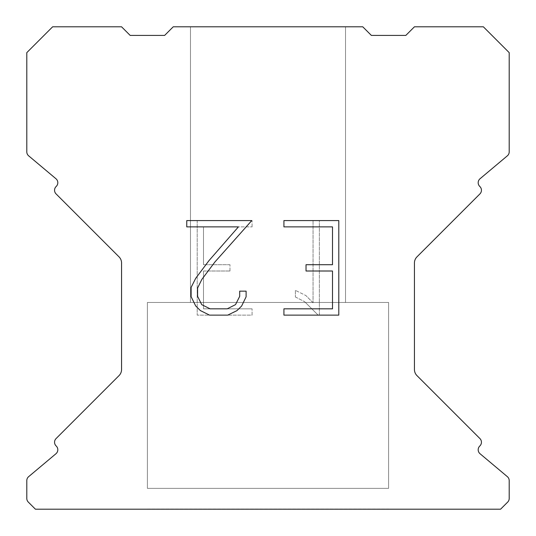 <?xml version="1.0" encoding="UTF-8"?>
<svg xmlns="http://www.w3.org/2000/svg" width="536" height="536" viewBox="0 0 536 536"><rect width="100%" height="100%" fill="white"/><g stroke="black" fill="none" stroke-linecap="round" stroke-linejoin="round"><path stroke-width="0.4" stroke-dasharray="2.68 2.01" d="M345.526 302.458L345.526 26.8L190.474 26.8L190.474 302.458L345.526 302.458L190.474 302.458L345.526 302.458L345.526 26.8L190.474 26.8L190.474 302.458L345.526 302.458L190.474 302.458L345.526 302.458L345.526 26.8L190.474 26.8L190.474 302.458L345.526 302.458L190.474 302.458L345.526 302.458L345.526 26.8L190.474 26.8L190.474 302.458L345.526 302.458L190.474 302.458L345.526 302.458L345.526 26.8L190.474 26.8L190.474 302.458L345.526 302.458L190.474 302.458L345.526 302.458L345.526 26.8L190.474 26.8L190.474 302.458L345.526 302.458L190.474 302.458L345.526 302.458L345.526 26.8L190.474 26.8L190.474 302.458L345.526 302.458L190.474 302.458L345.526 302.458L345.526 26.8L190.474 26.8L190.474 302.458L345.526 302.458L190.474 302.458L345.526 302.458L345.526 26.8L190.474 26.8L190.474 302.458L345.526 302.458L190.474 302.458L345.526 302.458L345.526 26.8L190.474 26.8L190.474 302.458L345.526 302.458L190.474 302.458L345.526 302.458L345.526 26.8L190.474 26.8L190.474 302.458L345.526 302.458L190.474 302.458L345.526 302.458L345.526 26.8L190.474 26.8L190.474 302.458L345.526 302.458L190.474 302.458L345.526 302.458L345.526 26.8L190.474 26.8L190.474 302.458L345.526 302.458L190.474 302.458L345.526 302.458L345.526 26.8L190.474 26.8L190.474 302.458L345.526 302.458L190.474 302.458L345.526 302.458L345.526 26.8L190.474 26.8L190.474 302.458L345.526 302.458L190.474 302.458L345.526 302.458L345.526 26.8L190.474 26.8L190.474 302.458L345.526 302.458L190.474 302.458L345.526 302.458L345.526 26.8L190.474 26.8L190.474 302.458L345.526 302.458L190.474 302.458L345.526 302.458L345.526 26.8L190.474 26.8L190.474 302.458L345.526 302.458L190.474 302.458L345.526 302.458L345.526 26.8L190.474 26.8L190.474 302.458L345.526 302.458L190.474 302.458L345.526 302.458L345.526 26.8L190.474 26.8L190.474 302.458L345.526 302.458L190.474 302.458L345.526 302.458L345.526 26.8L190.474 26.8L190.474 302.458L345.526 302.458L190.474 302.458L345.526 302.458L345.526 26.8L190.474 26.8L190.474 302.458L345.526 302.458L190.474 302.458L345.526 302.458L345.526 26.8L190.474 26.8L190.474 302.458L345.526 302.458L190.474 302.458L345.526 302.458L345.526 26.8L190.474 26.8L190.474 302.458L345.526 302.458L190.474 302.458L345.526 302.458L345.526 26.8L190.474 26.8L190.474 302.458L345.526 302.458L190.474 302.458L345.526 302.458L345.526 26.8L190.474 26.8L190.474 302.458L345.526 302.458L190.474 302.458L345.526 302.458L345.526 26.8L190.474 26.8L190.474 302.458L345.526 302.458L190.474 302.458L345.526 302.458L345.526 26.8L190.474 26.8L190.474 302.458L345.526 302.458L190.474 302.458L345.526 302.458L345.526 26.8L190.474 26.8L190.474 302.458L345.526 302.458L190.474 302.458L345.526 302.458L345.526 26.8L190.474 26.8L190.474 302.458L345.526 302.458L190.474 302.458L345.526 302.458L345.526 26.8L190.474 26.8L190.474 302.458L345.526 302.458L190.474 302.458L345.526 302.458L345.526 26.8L190.474 26.8L190.474 302.458L345.526 302.458L190.474 302.458L345.526 302.458L345.526 26.8L190.474 26.8L190.474 302.458L345.526 302.458L190.474 302.458L345.526 302.458L345.526 26.8L190.474 26.8L190.474 302.458L345.526 302.458L190.474 302.458L345.526 302.458L345.526 26.8L190.474 26.8L190.474 302.458L345.526 302.458L190.474 302.458L345.526 302.458L345.526 26.8L190.474 26.8L190.474 302.458L345.526 302.458L190.474 302.458L345.526 302.458L345.526 26.8L190.474 26.8L190.474 302.458L345.526 302.458L190.474 302.458L345.526 302.458L345.526 26.8L190.474 26.8L190.474 302.458L345.526 302.458L190.474 302.458L345.526 302.458L345.526 26.8L190.474 26.8L190.474 302.458L345.526 302.458L190.474 302.458L345.526 302.458L345.526 26.8L190.474 26.8L190.474 302.458L345.526 302.458L190.474 302.458L345.526 302.458L345.526 26.8L190.474 26.8L190.474 302.458L345.526 302.458L190.474 302.458L345.526 302.458L345.526 26.8L190.474 26.8L190.474 302.458L345.526 302.458L190.474 302.458L190.474 26.8L190.474 302.458L345.526 302.458L345.526 26.8L190.474 26.8L190.474 302.458L345.526 302.458L345.526 26.8L190.474 26.8L190.474 302.458L345.526 302.458L345.526 26.8L190.474 26.8L190.474 302.458L345.526 302.458L345.526 26.8L190.474 26.8L190.474 302.458L345.526 302.458L345.526 26.8L190.474 26.8L190.474 302.458L345.526 302.458L345.526 26.8L190.474 26.8L190.474 302.458L345.526 302.458L345.526 26.8L190.474 26.8L190.474 302.458L345.526 302.458L345.526 26.8L190.474 26.8L190.474 302.458L345.526 302.458L345.526 26.8L190.474 26.8L190.474 302.458L345.526 302.458L345.526 26.8L190.474 26.8L190.474 302.458L345.526 302.458L345.526 26.8L190.474 26.8L190.474 302.458L345.526 302.458L345.526 26.8L190.474 26.8L190.474 302.458L345.526 302.458L345.526 26.8L190.474 26.8L190.474 302.458L345.526 302.458L345.526 26.8L190.474 26.8L190.474 302.458L345.526 302.458L345.526 26.8L190.474 26.8L190.474 302.458L345.526 302.458L345.526 26.8L190.474 26.8L190.474 302.458L345.526 302.458L345.526 26.8L190.474 26.8L190.474 302.458L345.526 302.458L345.526 26.8L190.474 26.8L190.474 302.458L345.526 302.458L345.526 26.8L190.474 26.8L190.474 302.458L345.526 302.458L345.526 26.8L190.474 26.8L190.474 302.458L345.526 302.458L345.526 26.8L190.474 26.8L190.474 302.458L345.526 302.458L345.526 26.8L190.474 26.8L190.474 302.458L345.526 302.458L345.526 26.8L190.474 26.8L190.474 302.458L345.526 302.458L345.526 26.8L190.474 26.8L190.474 302.458L345.526 302.458L345.526 26.8L190.474 26.8L190.474 302.458L345.526 302.458L345.526 26.8L190.474 26.8L190.474 302.458L345.526 302.458L345.526 26.8L190.474 26.8L190.474 302.458L345.526 302.458L345.526 26.8L190.474 26.8L190.474 302.458L345.526 302.458L345.526 26.8L190.474 26.8L190.474 302.458L345.526 302.458L345.526 26.8L190.474 26.8L190.474 302.458L345.526 302.458L345.526 26.8L190.474 26.8L190.474 302.458L345.526 302.458L345.526 26.8L190.474 26.8L190.474 302.458L345.526 302.458L345.526 26.8L190.474 26.8L190.474 302.458L345.526 302.458L345.526 26.8L190.474 26.8L190.474 302.458L345.526 302.458L345.526 26.8L190.474 26.8L190.474 302.458L345.526 302.458L345.526 26.8L190.474 26.8L190.474 302.458L345.526 302.458L345.526 26.8L190.474 26.8L190.474 302.458L345.526 302.458L345.526 26.8L190.474 26.8L190.474 302.458L345.526 302.458L345.526 26.8L190.474 26.8L190.474 302.458L345.526 302.458L345.526 26.8L190.474 26.8L345.526 26.8L190.474 26.8L345.526 26.8L345.526 302.458L190.474 302.458M147.4 509.026L388.6 509.026M388.6 488.356L388.6 302.458L147.4 302.458L147.4 488.356L388.6 488.356L147.4 488.356L388.6 488.356L388.6 302.458L147.4 302.458L147.4 488.356L388.6 488.356L147.4 488.356L388.6 488.356L388.6 302.458L147.4 302.458L147.4 488.356L388.6 488.356L147.4 488.356L388.6 488.356L388.6 302.458L147.4 302.458L147.4 488.356L388.6 488.356L147.4 488.356L388.6 488.356L388.6 302.458L147.4 302.458L147.4 488.356L388.6 488.356L147.4 488.356L388.6 488.356L388.6 302.458L147.4 302.458L147.4 488.356L388.6 488.356L147.4 488.356L388.6 488.356L388.6 302.458L147.4 302.458L147.4 488.356L388.6 488.356L147.4 488.356L388.6 488.356L388.6 302.458L147.4 302.458L147.4 488.356L388.6 488.356L147.4 488.356L388.6 488.356L388.6 302.458L147.4 302.458L147.4 488.356L388.6 488.356L147.4 488.356L388.6 488.356L388.6 302.458L147.4 302.458L147.4 488.356L388.6 488.356L147.4 488.356L388.6 488.356L388.6 302.458L147.4 302.458L147.4 488.356L388.6 488.356L147.4 488.356L388.6 488.356L388.6 302.458L147.4 302.458L147.4 488.356L388.6 488.356L147.4 488.356L388.6 488.356L388.6 302.458L147.4 302.458L147.4 488.356L388.6 488.356L147.4 488.356L388.6 488.356L388.6 302.458L147.4 302.458L147.4 488.356L388.6 488.356L147.4 488.356L388.6 488.356L388.6 302.458L147.4 302.458L147.4 488.356L388.6 488.356L147.4 488.356L388.6 488.356L388.6 302.458L147.4 302.458L147.4 488.356L388.6 488.356L147.4 488.356L388.6 488.356L388.6 302.458L147.4 302.458L147.4 488.356L388.6 488.356L147.4 488.356L388.6 488.356L388.6 302.458L147.4 302.458L147.4 488.356L388.6 488.356L147.4 488.356L388.6 488.356L388.6 302.458L147.4 302.458L147.4 488.356L388.6 488.356L147.4 488.356L388.6 488.356L388.6 302.458L147.4 302.458L147.4 488.356L388.6 488.356L147.4 488.356L388.6 488.356L388.6 302.458L147.4 302.458L147.4 488.356L388.6 488.356L147.4 488.356L388.6 488.356L388.6 302.458L147.4 302.458L147.4 488.356L388.6 488.356L147.4 488.356L388.6 488.356L388.6 302.458L147.4 302.458L147.4 488.356L388.6 488.356L147.4 488.356L388.6 488.356L388.6 302.458L147.4 302.458L147.4 488.356L388.6 488.356L147.4 488.356L388.6 488.356L388.6 302.458L147.4 302.458L147.4 488.356L388.6 488.356L147.4 488.356L388.6 488.356L388.6 302.458L147.4 302.458L147.4 488.356L388.6 488.356L147.4 488.356L388.6 488.356L388.6 302.458L147.4 302.458L147.4 488.356L388.6 488.356L147.4 488.356L388.6 488.356L388.6 302.458L147.4 302.458L147.4 488.356L388.6 488.356L147.4 488.356L388.6 488.356L388.6 302.458L147.4 302.458L147.4 488.356L388.6 488.356L147.4 488.356L388.6 488.356L388.6 302.458L147.4 302.458L147.4 488.356L388.6 488.356L147.4 488.356L388.6 488.356L388.6 302.458L147.4 302.458L147.4 488.356L388.6 488.356L147.4 488.356L388.6 488.356L388.6 302.458L147.4 302.458L147.4 488.356L388.6 488.356L147.4 488.356L388.6 488.356L388.6 302.458L147.4 302.458L147.4 488.356L388.6 488.356L147.4 488.356L388.6 488.356L388.6 302.458L147.4 302.458L147.4 488.356L388.6 488.356L147.4 488.356L388.6 488.356L388.6 302.458L147.4 302.458L147.4 488.356L388.6 488.356L147.4 488.356L388.6 488.356L388.6 302.458L147.4 302.458L147.4 488.356L388.6 488.356L147.4 488.356L388.6 488.356L388.6 302.458L147.4 302.458L147.4 488.356L388.6 488.356L147.4 488.356L388.6 488.356L388.6 302.458L147.4 302.458L147.4 488.356L388.6 488.356L147.4 488.356L388.6 488.356L388.6 302.458L147.4 302.458L147.4 488.356L388.6 488.356L147.4 488.356L388.6 488.356L388.6 302.458L147.4 302.458L147.4 488.356L388.6 488.356L147.4 488.356L388.6 488.356L388.6 302.458L147.4 302.458L147.4 488.356L388.6 488.356L147.4 488.356L388.6 488.356L388.6 302.458L147.4 302.458L147.4 488.356L388.6 488.356L147.4 488.356L147.4 302.458L147.4 488.356L388.6 488.356L388.6 302.458L147.4 302.458L147.4 488.356L388.6 488.356L388.6 302.458L147.4 302.458L147.4 488.356L388.6 488.356L388.6 302.458L147.4 302.458L147.4 488.356L388.6 488.356L388.6 302.458L147.4 302.458L147.4 488.356L388.6 488.356L388.6 302.458L147.4 302.458L147.4 488.356L388.6 488.356L388.6 302.458L147.4 302.458L147.4 488.356L388.6 488.356L388.6 302.458L147.4 302.458L147.4 488.356L388.6 488.356L388.6 302.458L147.4 302.458L147.4 488.356L388.6 488.356L388.6 302.458L147.4 302.458L147.4 488.356L388.6 488.356L388.6 302.458L147.4 302.458L147.4 488.356L388.6 488.356L388.6 302.458L147.4 302.458L147.4 488.356L388.6 488.356L388.6 302.458L147.4 302.458L147.4 488.356L388.6 488.356L388.6 302.458L147.4 302.458L147.4 488.356L388.6 488.356L388.6 302.458L147.4 302.458L147.4 488.356L388.6 488.356L388.6 302.458L147.4 302.458L147.4 488.356L388.6 488.356L388.6 302.458L147.4 302.458L147.4 488.356L388.6 488.356L388.6 302.458L147.4 302.458L147.4 488.356L388.6 488.356L388.6 302.458L147.4 302.458L147.4 488.356L388.6 488.356L388.6 302.458L147.4 302.458L147.4 488.356L388.6 488.356L388.6 302.458L147.4 302.458L147.4 488.356L388.6 488.356L388.6 302.458L147.4 302.458L147.4 488.356L388.6 488.356L388.6 302.458L147.4 302.458L147.4 488.356L388.6 488.356L388.6 302.458L147.4 302.458L147.4 488.356L388.6 488.356L388.6 302.458L147.4 302.458L147.4 488.356L388.6 488.356L388.6 302.458L147.4 302.458L147.4 488.356L388.6 488.356L388.6 302.458L147.4 302.458L147.4 488.356L388.6 488.356L388.6 302.458L147.4 302.458L147.4 488.356L388.6 488.356L388.6 302.458L147.4 302.458L147.4 488.356L388.6 488.356L388.6 302.458L147.4 302.458L147.4 488.356L388.6 488.356L388.6 302.458L147.4 302.458L147.4 488.356L388.6 488.356L388.6 302.458L147.4 302.458L147.4 488.356L388.6 488.356L388.6 302.458L147.4 302.458L147.4 488.356L388.6 488.356L388.6 302.458L147.4 302.458L147.4 488.356L388.6 488.356L388.6 302.458L147.4 302.458L147.4 488.356L388.6 488.356L388.6 302.458L147.4 302.458L147.4 488.356L388.6 488.356L388.6 302.458L147.4 302.458L147.4 488.356L388.6 488.356L388.6 302.458L147.4 302.458L147.4 488.356L388.6 488.356L388.6 302.458L147.4 302.458L147.4 488.356L388.6 488.356L388.6 302.458L147.4 302.458L147.4 488.356L388.6 488.356L388.6 302.458L147.4 302.458L388.6 302.458L147.4 302.458L388.6 302.458L388.6 488.356L147.4 488.356M147.4 302.458L388.6 302.458M332.494 271.008L332.494 308.83L283.926 308.83L283.926 315.128L338.799 315.128L338.799 220.577L283.926 220.577L283.926 226.882L332.494 226.882L332.494 264.704L306.029 264.704L306.029 271.008L332.494 271.008M246.104 296.823L246.104 291.155L239.706 291.155L239.706 296.334L235.518 304.636L227.21 308.83L210.092 308.83L201.724 304.649L197.596 296.334L197.596 288.033L201.844 279.41L214.956 261.93L251.766 220.577L186.763 220.577L186.763 226.882L238.413 226.882L209.047 260.536L195.694 278.325L191.138 287.37L191.138 296.73L195.694 305.956L200.37 310.572L209.543 315.128L227.7 315.128L236.932 310.646L241.609 306.056L246.104 296.823M203.506 308.83L203.506 271.008L203.506 308.83L252.074 308.83L203.506 308.83M203.506 271.008L229.971 271.008L203.506 271.008M229.971 271.008L229.971 264.704L229.971 271.008M229.971 264.704L203.506 264.704L229.971 264.704M203.506 264.704L203.506 226.882L203.506 264.704M203.506 226.882L252.074 226.882L203.506 226.882M252.074 226.882L252.074 220.577L252.074 226.882M252.074 315.128L252.074 308.83L252.074 315.128L197.201 315.128L252.074 315.128M197.201 220.577L197.201 315.128L197.201 220.577L252.074 220.577L197.201 220.577M295.39 290.358L295.39 296.998L295.39 290.358L305.855 295.524L295.39 290.358M295.39 296.998L304.622 301.668L295.39 296.998M304.622 301.668L318.029 315.007L304.622 301.668M318.029 315.007L319.362 315.007L318.029 315.007M319.362 315.007L319.362 220.457L319.362 315.007M313.058 302.78L305.855 295.524L313.058 302.78L313.058 220.457L313.058 302.78M319.362 220.457L313.058 220.457L319.362 220.457M173.242 26.8L164.626 35.416L130.174 35.416L121.558 26.8L52.642 26.8L26.8 52.642L26.8 151.862A5.166 5.166 0 0 0 28.649 155.822L55.965 178.749A5.166 5.166 0 0 1 56.3 186.361L56.072 186.595A5.166 5.166 0 0 0 56.072 193.905L119.032 256.865A8.616 8.616 0 0 1 121.558 262.955L121.558 369.525A8.616 8.616 0 0 1 119.032 375.615L56.072 438.575A5.166 5.166 0 0 0 56.072 445.885L56.3 446.12A5.166 5.166 0 0 1 55.965 453.731L28.649 476.658A5.166 5.166 0 0 0 26.8 480.618L26.8 498.447A5.166 5.166 0 0 0 28.314 502.098L35.416 509.2L500.584 509.2L507.686 502.098A5.166 5.166 0 0 0 509.2 498.447L509.2 480.618A5.166 5.166 0 0 0 507.351 476.658L480.035 453.731A5.166 5.166 0 0 1 479.7 446.12L479.928 445.885A5.166 5.166 0 0 0 479.928 438.575L416.968 375.615A8.616 8.616 0 0 1 414.442 369.525L414.442 262.955A8.616 8.616 0 0 1 416.968 256.865L479.928 193.905A5.166 5.166 0 0 0 479.928 186.595L479.7 186.361A5.166 5.166 0 0 1 480.035 178.749L507.351 155.822A5.166 5.166 0 0 0 509.2 151.862L509.2 52.642L483.358 26.8L414.442 26.8L405.826 35.416L371.374 35.416L362.758 26.8L173.242 26.8M388.6 509.2L147.4 509.2M190.474 26.8L345.526 26.8"/><path stroke-width="0.8" d="M332.494 308.83L332.494 271.008L306.029 271.008L306.029 264.704L332.494 264.704L332.494 226.882L283.926 226.882L283.926 220.577L338.799 220.577L338.799 315.128L283.926 315.128L283.926 308.83L332.494 308.83M246.104 291.155L246.104 296.823L241.609 306.056L236.932 310.646L227.7 315.128L209.543 315.128L200.37 310.572L195.694 305.956L191.138 296.73L191.138 287.37L195.694 278.325L209.047 260.536L238.413 226.882L186.763 226.882L186.763 220.577L251.766 220.577L214.956 261.93L201.844 279.41L197.596 288.033L197.596 296.334L201.724 304.649L210.092 308.83L227.21 308.83L235.518 304.636L239.706 296.334L239.706 291.155L246.104 291.155M362.758 26.8L173.242 26.8L164.626 35.416L130.174 35.416L121.558 26.8L52.642 26.8L26.8 52.642L26.8 151.862A5.166 5.166 0 0 0 28.649 155.822L55.965 178.749A5.166 5.166 0 0 1 56.3 186.361L56.072 186.595A5.166 5.166 0 0 0 56.072 193.905L119.032 256.865A8.616 8.616 0 0 1 121.558 262.955L121.558 369.525A8.616 8.616 0 0 1 119.032 375.615L56.072 438.575A5.166 5.166 0 0 0 56.072 445.885L56.3 446.12A5.166 5.166 0 0 1 55.965 453.731L28.649 476.658A5.166 5.166 0 0 0 26.8 480.618L26.8 498.447A5.166 5.166 0 0 0 28.314 502.098L35.416 509.2L500.584 509.2L507.686 502.098A5.166 5.166 0 0 0 509.2 498.447L509.2 480.618A5.166 5.166 0 0 0 507.351 476.658L480.035 453.731A5.166 5.166 0 0 1 479.7 446.12L479.928 445.885A5.166 5.166 0 0 0 479.928 438.575L416.968 375.615A8.616 8.616 0 0 1 414.442 369.525L414.442 262.955A8.616 8.616 0 0 1 416.968 256.865L479.928 193.905A5.166 5.166 0 0 0 479.928 186.595L479.7 186.361A5.166 5.166 0 0 1 480.035 178.749L507.351 155.822A5.166 5.166 0 0 0 509.2 151.862L509.2 52.642L483.358 26.8L414.442 26.8L405.826 35.416L371.374 35.416L362.758 26.8"/></g></svg>

